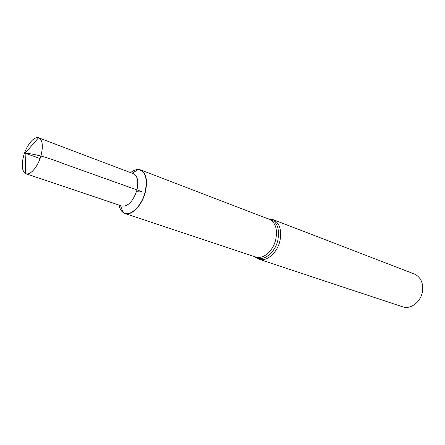 <?xml version="1.0" encoding="UTF-8"?>
<svg xmlns="http://www.w3.org/2000/svg" width="445" height="445" viewBox="0 0 445 445"><rect width="100%" height="100%" fill="white"/><g stroke="black" fill="none" stroke-linecap="round" stroke-linejoin="round"><path stroke-width="0.67" d="M120.562 205.601L122.887 212.271C120.962 210.769 119.655 208.371 118.976 205.073C119.655 208.371 120.962 210.769 122.887 212.271L124.906 213.5C131.598 216.17 142.072 205.434 145.331 192.151C147.851 180.392 146.244 172.977 140.514 169.895L138.345 169.456L136.515 169.601L134.134 170.379L131.714 171.792M132.143 173.244L138.167 169.562C145.465 171.097 147.773 178.612 145.098 192.101C141.521 206.864 129.195 217.75 122.887 212.271C129.195 217.75 141.521 206.864 145.098 192.101C147.773 178.612 145.465 171.097 138.167 169.562C135.731 169.501 133.2 170.53 130.58 172.649C133.2 170.53 135.731 169.501 138.167 169.562L138.345 169.456M258.907 259.185L402.597 306.8C410.312 309.675 420.392 302.411 422.311 292.309C423.64 283.315 420.981 277.213 414.339 273.987L273.069 219.613C279.627 222.934 281.93 229.97 279.977 240.728C277.335 252.849 266.533 262.111 258.907 259.185L254.84 256.837C262.077 262.667 274.999 253.539 277.886 240.066C279.866 227.662 276.712 220.587 268.435 218.845L268.101 218.834M25.949 173.722L121.824 206.029C128.104 206.664 133.127 201.385 136.899 190.204C138.79 181.482 137.622 175.986 133.389 173.711L38.554 137.766C33.953 136.126 26.466 145.343 23.635 155.872C21.282 165.312 21.977 171.236 25.715 173.633L25.949 173.722C30.399 175.591 38.125 166.413 41.018 155.55C43.337 145.927 42.592 140.025 38.787 137.844M136.47 191.706L142.422 191.979L139.307 190.76L64.052 163.877C50.302 158.47 36.446 154.009 25.137 153.197L40.067 158.537M124.906 213.5L255.742 257.026C262.989 259.808 273.258 250.958 275.789 239.399C277.663 229.136 275.483 222.428 269.253 219.274L140.514 169.895M254.573 256.637L255.742 257.026M269.253 219.274L268.435 218.845L273.069 219.613M38.554 137.766L25.137 153.197L25.715 173.633"/></g></svg>
